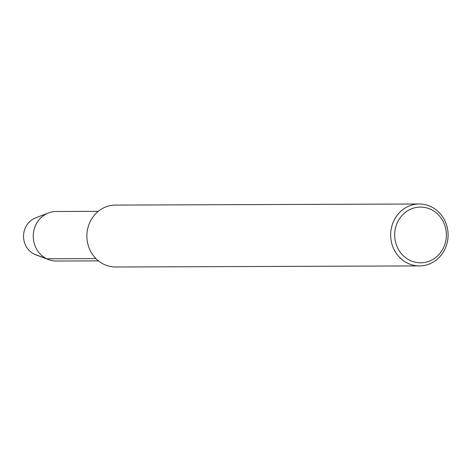 <?xml version="1.0" encoding="UTF-8"?>
<svg xmlns="http://www.w3.org/2000/svg" width="471" height="471" viewBox="0 0 471 471"><rect width="100%" height="100%" fill="white"/><g stroke="black" fill="none" stroke-linecap="round" stroke-linejoin="round"><path stroke-width="0.71" d="M115.701 267.004A30.956 28.725 -90.2 0 1 86.876 236.142A30.956 28.725 -90.2 0 1 115.495 205.085L419.261 203.996M431.324 206.81A30.956 28.725 -90.2 0 1 447.45 241.511A30.956 28.725 -90.2 0 1 419.473 265.915A30.956 28.725 -90.2 0 1 390.653 235.053A30.956 28.725 -90.2 0 1 419.267 203.996A30.956 28.725 -90.2 0 1 431.324 206.81M431.283 209.619A27.86 25.852 -90.2 0 1 435.51 257.666A27.86 25.852 -90.2 0 1 394.792 237.567A27.86 25.852 -90.2 0 1 431.283 209.619M98.457 260.875L56.314 261.022A24.769 22.979 -90.2 0 1 48.707 259.656A24.769 22.979 -90.2 0 1 33.247 236.36A24.769 22.979 -90.2 0 1 48.501 212.927A24.769 22.979 -90.2 0 1 56.137 211.491L98.28 211.344M35.767 254.799A19.564 18.151 -90.2 0 1 23.55 236.395A19.564 18.151 -90.2 0 1 35.602 217.879L48.507 212.927M34.153 254.099L46.664 258.773L95.937 258.597M419.484 265.909L115.713 267.004M48.672 259.645L35.737 254.787"/></g></svg>
